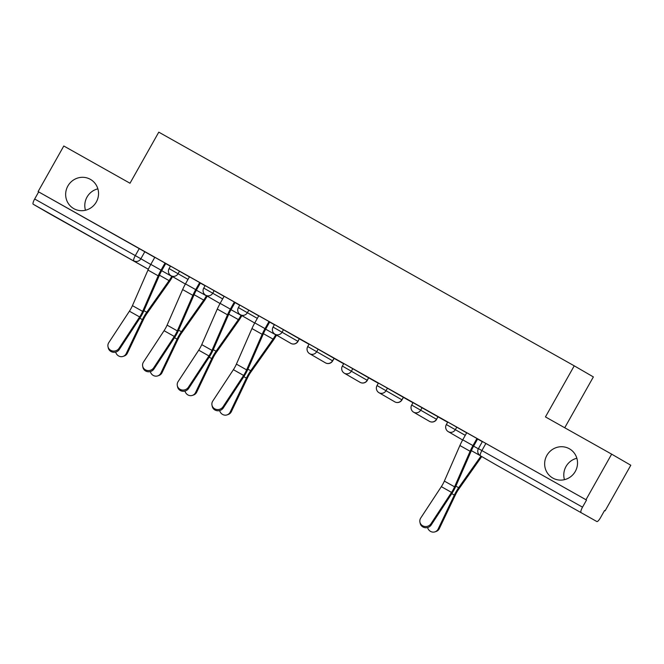 <?xml version="1.0" encoding="UTF-8"?>
<svg xmlns="http://www.w3.org/2000/svg" width="664" height="664" viewBox="0 0 664 664"><rect width="100%" height="100%" fill="white"/><g stroke="black" fill="none" stroke-linecap="round" stroke-linejoin="round"><path stroke-width="1" d="M85.465 210.247A16.824 16.309 120.1 0 1 87.017 197.092A16.824 16.309 120.1 0 1 97.865 188.842M96.313 201.997A16.824 16.309 120.1 0 1 73.662 208.562A16.824 16.309 120.1 0 1 67.877 186.003A16.824 16.309 120.1 0 1 90.528 179.438A16.824 16.309 120.1 0 1 96.313 201.997M564.458 479.665A16.824 16.309 120.1 0 1 566.01 466.51A16.824 16.309 120.1 0 1 576.858 458.26M575.306 471.415A16.824 16.309 120.1 0 1 552.655 477.98A16.824 16.309 120.1 0 1 546.87 455.421A16.824 16.309 120.1 0 1 569.521 448.856A16.824 16.309 120.1 0 1 575.306 471.415M189.423 276.88L170.499 266.073L169.079 268.588L188.003 279.403M224.075 296.376L205.159 285.562L203.74 288.085L222.656 298.9M258.736 315.873L239.82 305.058L238.393 307.581L257.317 318.388M299.298 338.781L274.473 324.555L273.053 327.07L298.012 341.387L299.298 338.781L297.879 341.304A5.262 5.096 -59.9 0 1 290.799 343.354A5.262 5.262 0 0 0 298.012 341.387M333.95 358.278L309.133 344.052L307.714 346.567L332.672 360.876L334.092 358.361L332.531 360.793A5.262 5.096 -59.9 0 1 325.509 362.876A5.262 5.096 -59.9 0 1 325.451 362.851A5.262 5.262 0 0 0 332.672 360.876M368.611 377.774L343.794 363.54L342.367 366.063L367.325 380.372L368.611 377.774L367.192 380.289A5.262 5.096 -59.9 0 1 360.112 382.339A5.262 5.262 0 0 0 367.325 380.372M403.272 397.263L378.447 383.037L377.027 385.56L401.986 399.869L403.405 397.346L401.844 399.786A5.262 5.096 -59.9 0 1 394.773 401.836A5.262 5.262 0 0 0 401.986 399.869M393.096 391.328L413.083 402.567L411.688 405.048L436.505 419.283L438.066 416.843L393.105 391.312M466.684 432.837L447.76 422.022L446.341 424.545L465.265 435.36M299.423 338.881L309.009 344.276M334.083 358.377L343.661 363.764M368.736 377.874L378.322 383.261M403.397 397.362L412.983 402.757M438.057 416.859L447.636 422.246M604.555 510.508L605.111 510.824L604.555 510.5L600.555 517.605A5.262 1.286 119.4 0 1 596.861 521.539L496.216 464.933A5.262 5.096 120.1 0 1 496.108 464.866M564.732 427.757L593.375 376.92L574.236 365.831L545.451 416.917L611.652 454.151L585.972 499.735L38.105 191.581L63.794 145.997L130.003 183.239L158.779 132.153L574.236 365.831M611.652 454.151L630.8 465.24L605.111 510.824M48.995 213.385L148.338 269.26L48.995 213.385A5.262 1.286 -60.6 0 1 48.995 213.385L33.2 204.23A5.262 1.286 -60.6 0 1 34.669 199.009L38.67 191.904L154.762 257.391M38.67 191.904L38.105 191.581M586.528 500.058L482.421 441.519L478.42 448.623L582.527 507.163L586.528 500.058L585.972 499.735M582.527 507.163A5.262 1.286 119.4 0 0 581.058 512.392M477.682 438.904L462.418 430.305M447.744 422.063L426.919 410.335L447.744 422.063M447.669 422.196L438.082 416.801L447.661 422.204M403.421 397.304L413.008 402.708L403.421 397.304M378.43 383.078L357.597 371.35L378.43 383.078M369.599 378.297L378.347 383.219L369.607 378.289M343.769 363.582L322.945 351.854L343.769 363.582M334.108 358.319L343.686 363.723L334.108 358.319M309.109 344.085L288.284 332.357L309.109 344.085M309.034 344.218L299.447 338.823L309.034 344.226M269.733 321.94L254.47 313.342M188.601 388.498L209.193 357.141A13.147 3.229 -60.6 0 0 213.285 349.621L228.814 314.055A13.147 3.229 119.4 0 1 231.08 309.548L235.089 302.435L238.965 304.618L218.971 293.372L224.133 296.285L220.133 303.382A16.567 4.067 119.4 0 0 217.286 309.067L201.748 344.633A9.728 2.39 -60.6 0 1 198.727 350.194L178.135 381.551A6.051 5.644 -11.8 0 0 182.143 390.017A6.051 5.644 -11.8 0 0 188.352 387.295L188.601 388.498A6.051 5.644 168.2 0 1 177.57 386.863L177.321 385.659M200.42 282.955L185.156 274.348M154.82 257.283L150.819 264.388A16.567 4.067 119.4 0 0 147.972 270.074L132.435 305.639A9.728 2.39 -60.6 0 1 129.414 311.2L108.813 342.566A6.051 5.644 -11.8 0 0 112.822 351.032A6.051 5.644 -11.8 0 0 119.039 348.309L119.288 349.513L139.88 318.156A13.147 3.229 -60.6 0 0 143.972 310.636L159.501 275.07A13.147 3.229 119.4 0 1 161.759 270.555L165.768 263.45L170.482 266.106L154.812 257.3M462.41 430.314L466.734 432.745M482.33 441.684L477.615 439.037M274.381 324.721L269.667 322.073M254.461 313.35L258.786 315.782L254.793 322.87A16.567 4.067 119.4 0 0 251.946 328.555L236.409 364.121A9.728 2.39 -60.6 0 1 233.388 369.682L212.787 401.048A6.051 5.644 -11.8 0 0 216.796 409.514A6.051 5.644 -11.8 0 0 223.013 406.791L223.262 407.995A6.051 5.644 168.2 0 1 212.231 406.36L211.982 405.156M239.721 305.232L235.006 302.577M205.06 285.736L200.345 283.08M185.148 274.365L189.472 276.788M170.407 266.239L165.693 263.591M466.742 432.737L462.742 439.834A16.567 4.067 119.4 0 0 459.895 445.519L444.357 481.085A9.728 2.39 -60.6 0 1 441.336 486.654L420.735 518.011A6.051 5.644 -11.8 0 0 424.744 526.477A6.051 5.644 -11.8 0 0 430.961 523.755L431.21 524.958A6.051 5.644 168.2 0 1 420.179 523.323L419.93 522.12M477.69 438.896L473.681 446.009A13.147 3.229 119.4 0 0 471.423 450.516L455.886 486.081A13.147 3.229 -60.6 0 1 451.802 493.601L431.21 524.958M476.959 438.481L472.959 445.586A16.567 4.067 119.4 0 0 470.112 451.271L454.574 486.836A9.728 2.39 -60.6 0 1 451.553 492.397L430.961 523.755M439.319 528.602A6.051 5.652 71.2 0 1 436.157 531.457L435.003 531.847A6.051 5.652 -108.8 0 0 438.165 529L439.319 528.602L455.496 494.688A9.728 2.39 119.4 0 1 458.691 489.227L481.018 457.596A16.567 4.067 -60.6 0 0 481.74 456.55M427.583 527.531A6.051 5.652 -108.8 0 0 435.003 531.847M480.968 456.102L458.658 487.7A13.147 3.229 119.4 0 0 454.35 495.087L438.165 529M269.742 321.932L265.733 329.037A13.147 3.229 119.4 0 0 263.475 333.552L247.938 369.118A13.147 3.229 -60.6 0 1 243.854 376.637L223.262 407.995M269.011 321.517L265.011 328.622A16.567 4.067 119.4 0 0 262.164 334.307L246.626 369.873A9.728 2.39 -60.6 0 1 243.605 375.434L223.013 406.791M231.371 411.638A6.051 5.652 71.2 0 1 228.208 414.494L227.063 414.884A6.051 5.652 -108.8 0 0 230.217 412.029L231.371 411.638L247.556 377.725A9.728 2.39 119.4 0 1 250.743 372.263L273.07 340.632A16.567 4.067 -60.6 0 0 276.456 335.254L276.539 335.096M219.635 410.568A6.051 5.652 -108.8 0 0 227.063 414.884M275.817 334.681L275.726 334.839A13.147 3.229 -60.6 0 1 273.045 339.105L250.718 370.736A13.147 3.229 119.4 0 0 246.402 378.115L230.217 412.029M234.359 302.02L230.35 309.125A16.567 4.067 119.4 0 0 227.503 314.811L211.974 350.376A9.728 2.39 -60.6 0 1 208.944 355.937L188.352 387.295M196.71 392.15A6.051 5.652 71.2 0 1 193.548 394.997L192.402 395.387A6.051 5.652 -108.8 0 0 195.565 392.54L196.71 392.15L212.895 358.236A9.728 2.39 119.4 0 1 216.082 352.767L238.409 321.135A16.567 4.067 -60.6 0 0 241.796 315.765L241.887 315.607M184.974 391.071A6.051 5.652 -108.8 0 0 192.402 395.387M241.156 315.184L241.073 315.342A13.147 3.229 -60.6 0 1 238.384 319.608L216.057 351.239A13.147 3.229 119.4 0 0 211.75 358.626L195.565 392.54M189.481 276.78L185.472 283.885A16.567 4.067 119.4 0 0 182.625 289.57L167.096 325.136A9.728 2.39 -60.6 0 1 164.066 330.697L143.474 362.054A6.051 5.644 -11.8 0 0 147.483 370.52A6.051 5.644 -11.8 0 0 153.691 367.806L153.948 369.001A6.051 5.644 168.2 0 1 142.918 367.366L142.66 366.163M200.428 282.939L196.419 290.052A13.147 3.229 119.4 0 0 194.162 294.567L178.624 330.132A13.147 3.229 -60.6 0 1 174.541 337.644L153.948 369.001M199.698 282.532L195.697 289.628A16.567 4.067 119.4 0 0 192.85 295.322L177.313 330.888A9.728 2.39 -60.6 0 1 174.292 336.449L153.691 367.806M162.049 372.653A6.051 5.652 71.2 0 1 158.895 375.5L157.742 375.89A6.051 5.652 -108.8 0 0 160.904 373.043L162.049 372.653L178.234 338.74A9.728 2.39 119.4 0 1 181.421 333.27L203.757 301.647A16.567 4.067 -60.6 0 0 207.143 296.268L207.226 296.111M150.313 371.583A6.051 5.652 -108.8 0 0 157.742 375.89M206.504 295.688L206.413 295.845A13.147 3.229 -60.6 0 1 203.723 300.111L181.397 331.743A13.147 3.229 119.4 0 0 177.089 339.13L160.904 373.043M119.288 349.513A6.051 5.644 168.2 0 1 108.257 347.87L108.008 346.674M165.037 263.035L161.037 270.14A16.567 4.067 119.4 0 0 158.19 275.826L142.652 311.391A9.728 2.39 -60.6 0 1 139.631 316.952L119.039 348.309M127.397 353.157A6.051 5.652 71.2 0 1 124.234 356.012L123.089 356.402A6.051 5.652 -108.8 0 0 126.243 353.547L127.397 353.157L143.582 319.243A9.728 2.39 119.4 0 1 146.769 313.781L169.096 282.15A16.567 4.067 -60.6 0 0 172.482 276.772L172.565 276.614M115.66 352.086A6.051 5.652 -108.8 0 0 123.089 356.402M171.843 276.199L171.752 276.357A13.147 3.229 -60.6 0 1 169.071 280.623L146.744 312.246A13.147 3.229 119.4 0 0 142.428 319.633L126.243 353.547M179.529 271.153L178.101 273.676A5.262 5.096 120.1 0 1 171.08 275.751A5.262 5.096 -59.9 0 1 171.03 275.726L185.389 284.043M214.181 290.649L212.762 293.164A5.262 5.096 120.1 0 1 205.74 295.248A5.262 5.096 -59.9 0 1 205.682 295.214L220.041 303.531M248.842 310.138L247.423 312.661A5.262 5.096 120.1 0 1 240.393 314.744A5.262 5.096 -59.9 0 1 240.343 314.711L254.702 323.028M283.503 329.634L282.076 332.158A5.262 5.096 120.1 0 1 275.054 334.233A5.262 5.096 -59.9 0 1 275.004 334.208L290.799 343.354A5.262 5.096 -59.9 0 1 290.741 343.321M318.156 349.131L316.736 351.646A5.262 5.096 120.1 0 1 309.714 353.729A5.262 5.096 -59.9 0 1 309.656 353.696L325.451 362.851A5.262 5.096 -59.9 0 1 325.401 362.818M352.816 368.62L351.397 371.143A5.262 5.096 120.1 0 1 344.367 373.226A5.262 5.096 -59.9 0 1 344.317 373.193L360.112 382.339A5.262 5.096 -59.9 0 1 360.054 382.315M387.469 388.116L386.05 390.639A5.262 5.096 120.1 0 1 379.028 392.723A5.262 5.096 -59.9 0 1 378.978 392.69L394.773 401.836A5.262 5.096 -59.9 0 1 394.715 401.803M422.13 407.613L420.71 410.128A5.262 5.096 120.1 0 1 413.689 412.211A5.262 5.096 -59.9 0 1 413.63 412.186L429.425 421.333A5.262 5.096 -59.9 0 0 429.483 421.358A5.262 5.096 -59.9 0 0 436.505 419.283L437.925 416.76M456.791 427.101L455.371 429.625A5.262 5.096 120.1 0 1 448.341 431.708A5.262 5.096 -59.9 0 1 448.291 431.675L462.65 439.991M144.868 251.656L140.868 258.761L150.761 264.488M148.346 269.244L33.2 204.23M429.376 421.3A5.262 5.096 -59.9 0 0 429.425 421.333A5.262 5.262 0 0 0 436.646 419.357M485.89 443.452L481.89 450.557A5.262 1.286 -60.6 0 0 480.421 455.786A5.262 5.096 120.1 0 1 480.362 455.753L496.166 464.9A5.262 5.262 0 0 0 496.216 464.933L496.216 464.933A5.262 1.286 119.4 0 0 496.224 464.933M139.307 248.51L135.307 255.615L140.868 258.761A5.262 5.096 -59.9 0 1 133.838 260.844A5.262 1.286 -60.6 0 1 135.307 255.615L34.669 199.009M472.959 445.586L462.742 439.834M454.574 486.836L444.357 481.085M470.112 451.271L459.895 445.519M451.553 492.397L441.336 486.654M473.606 446.142L478.329 448.789M451.777 493.634L454.35 495.087M455.869 486.131L458.658 487.7M471.365 450.649L479.931 455.471M265.011 328.622L254.793 322.87M246.626 369.873L236.409 364.121M262.164 334.307L251.946 328.555M243.605 375.434L233.388 369.682M265.658 329.17L275.726 334.839M243.829 376.671L246.402 378.115M247.921 369.159L250.718 370.736M263.417 333.685L273.045 339.105M230.35 309.125L220.133 303.382M211.974 350.376L201.748 344.633M227.503 314.811L217.286 309.067M208.944 355.937L198.727 350.194M231.006 309.681L241.073 315.342M209.177 357.174L211.75 358.626M213.268 349.671L216.057 351.239M228.756 314.197L238.384 319.608M195.697 289.628L185.472 283.885M177.313 330.888L167.096 325.136M192.85 295.322L182.625 289.57M174.292 336.449L164.066 330.697M196.345 290.185L206.413 295.845M174.516 337.685L177.089 339.13M178.608 330.174L181.397 331.743M194.104 294.7L203.723 300.111M161.037 270.14L150.819 264.388M142.652 311.391L132.435 305.639M158.19 275.826L147.972 270.074M139.631 316.952L129.414 311.2M161.692 270.688L171.752 276.357M139.855 318.189L142.428 319.633M143.947 310.677L146.744 312.246M159.443 275.203L169.071 280.623M446.341 424.545A5.262 5.262 0 0 0 448.291 431.675M411.688 405.048A5.262 5.262 0 0 0 413.63 412.186M377.027 385.56A5.262 5.262 0 0 0 378.978 392.69M342.367 366.063A5.262 5.262 0 0 0 344.317 373.193M307.714 346.567A5.262 5.262 0 0 0 309.656 353.696M273.053 327.07A5.262 5.262 0 0 0 275.004 334.208M238.393 307.581A5.262 5.262 0 0 0 240.343 314.711M203.74 288.085A5.262 5.262 0 0 0 205.682 295.214M169.079 268.588A5.262 5.262 0 0 0 171.03 275.726M478.42 448.623A5.262 5.262 0 0 0 480.362 455.753"/></g></svg>
